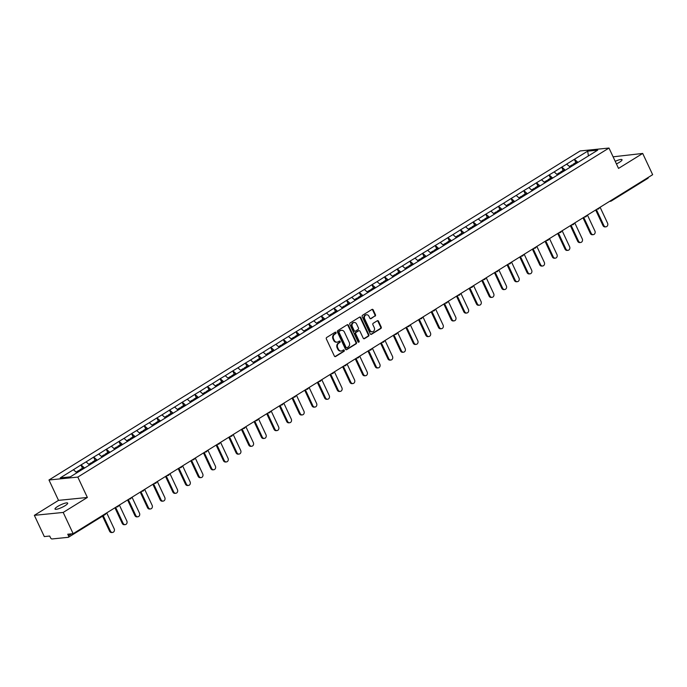 <?xml version="1.0" encoding="UTF-8"?>
<svg xmlns="http://www.w3.org/2000/svg" width="687" height="687" viewBox="0 0 687 687"><rect width="100%" height="100%" fill="white"/><g stroke="black" fill="none" stroke-linecap="round" stroke-linejoin="round"><path stroke-width="1.03" d="M336.029 332.56A0.756 0.635 84.3 0 0 335.153 332.233L326.703 337.472A1.073 0.91 84.3 0 0 326.351 338.923L334.38 356.064A1.073 0.91 84.3 0 0 335.617 356.519L344.075 351.28A0.756 0.635 84.3 0 0 343.457 349.949L342.358 350.628A3.435 2.911 84.3 0 1 341.276 350.997A3.435 2.911 84.3 0 1 338.382 349.159L337.712 347.725A3.435 2.911 84.3 0 1 338.837 343.105L339.928 342.427A0.756 0.635 84.3 0 0 339.301 341.096L338.21 341.765A3.435 2.911 84.3 0 1 337.128 342.143A3.435 2.911 84.3 0 1 334.234 340.297L333.564 338.871A3.435 2.911 84.3 0 1 334.689 334.243L335.78 333.564A0.756 0.635 84.3 0 0 336.029 332.56M336.836 342.152A3.435 2.911 84.3 0 1 336.553 342.203A3.435 2.911 84.3 0 1 333.659 340.357L332.989 338.931A3.435 2.911 84.3 0 1 334.114 334.303L335.204 333.624A0.756 0.635 84.3 0 0 335.11 332.268M334.99 356.613A1.073 0.91 84.3 0 0 335.041 356.579L343.5 351.34A0.756 0.635 84.3 0 0 343.406 349.975M340.984 351.005A3.435 2.911 84.3 0 1 340.7 351.057A3.435 2.911 84.3 0 1 337.806 349.211L337.137 347.785A3.435 2.911 84.3 0 1 338.262 343.157L339.352 342.487A0.756 0.635 84.3 0 0 339.258 341.121M615.217 161.342A6.999 1.417 154.9 0 1 622.044 159.71A6.999 1.417 154.9 0 1 619.399 162.312A6.999 1.417 154.9 0 1 616.419 163.91M65.033 505.726A6.999 1.417 154.9 0 1 55.003 509.067A6.999 1.417 154.9 0 1 57.648 506.474A6.999 1.417 154.9 0 1 67.678 503.124A6.999 1.417 154.9 0 1 65.033 505.726M375.093 316.157A1.073 0.91 84.3 0 0 375.445 314.706L373.196 309.897A1.073 0.91 84.3 0 0 371.95 309.442L362.556 315.264A1.073 0.91 84.3 0 0 362.212 316.707L370.241 333.848A1.073 0.91 84.3 0 0 371.478 334.303L380.873 328.489A1.073 0.91 84.3 0 0 381.225 327.038L378.503 321.233A1.073 0.91 84.3 0 0 377.257 320.777L373.239 323.259A1.073 0.91 84.3 0 0 372.886 324.711L374.243 327.587A2.877 2.439 84.3 0 1 372.397 331.769A2.877 2.439 84.3 0 1 369.984 330.224L364.694 318.94A2.877 2.439 84.3 0 1 366.54 314.766A2.877 2.439 84.3 0 1 368.953 316.303L369.838 318.184A1.073 0.91 84.3 0 0 371.074 318.648L374.518 316.209A1.073 0.91 84.3 0 0 374.87 314.766L372.62 309.957A1.073 0.91 84.3 0 0 372.01 309.408M87.361 497.465L58.515 500.368L34.35 515.336L63.195 512.433L87.361 497.465L77.811 477.087L608.991 148.04L618.532 168.409L642.697 153.441L652.65 174.687L73.148 533.679L67.747 534.22L68.477 535.774L71.611 533.833M63.195 512.433L73.148 533.679M348.438 325.234A1.073 0.91 84.3 0 0 347.193 324.779L337.806 330.593A1.073 0.91 84.3 0 0 337.454 332.044L345.484 349.185A1.073 0.91 84.3 0 0 346.72 349.64L356.115 343.826A1.073 0.91 84.3 0 0 356.467 342.375L348.438 325.234L347.862 325.295A1.073 0.91 84.3 0 0 347.253 324.745M350.181 322.924L359.576 317.111A1.073 0.91 84.3 0 1 360.812 317.566L368.842 334.706A1.073 0.91 84.3 0 1 368.498 336.158L364.479 338.648A1.073 0.91 84.3 0 1 363.234 338.184L359.979 331.237A1.073 0.91 84.3 0 0 358.734 330.773L356.072 332.431A1.073 0.91 84.3 0 0 355.72 333.873L359.112 341.113A0.756 0.635 84.3 0 1 357.996 341.8L349.829 324.376A1.073 0.91 84.3 0 1 350.181 322.924M77.811 477.087L48.975 479.99L580.146 150.942L608.991 148.04M575.843 162.553L574.332 159.332L566.629 164.107L570.322 167.207M574.332 159.332L587.686 151.149L597.724 150.144L70.28 476.881L60.241 477.894L73.415 469.728L76.884 472.793M82.457 468.199L80.946 464.97L73.415 469.728M80.946 464.97L86.073 461.887L89.593 465.005M95.107 460.359L93.604 457.138L86.073 461.887M93.604 457.138L98.722 454.055L102.243 457.173M107.765 452.518L106.253 449.298L98.722 454.055M106.253 449.298L111.371 446.215L114.892 449.332M120.414 444.687L118.903 441.466L111.371 446.215M118.903 441.466L124.021 438.383L127.542 441.492M133.063 436.846L131.552 433.626L124.021 438.383M131.552 433.626L136.67 430.543L140.2 433.66M145.713 429.014L144.201 425.785L136.67 430.543M144.201 425.785L149.319 422.703L152.849 425.82M158.362 421.174L156.851 417.954L149.319 422.703M156.851 417.954L161.977 414.871L165.498 417.988M171.011 413.334L169.509 410.113L161.977 414.871M169.509 410.113L174.627 407.03L178.148 410.148M183.669 405.502L182.158 402.281L174.627 407.03M182.158 402.281L187.276 399.199L190.797 402.307M196.319 397.661L194.807 394.441L187.276 399.199M194.807 394.441L199.926 391.358L203.446 394.475M208.968 389.83L207.457 386.601L199.926 391.358M207.457 386.601L212.575 383.518L216.104 386.635M221.618 381.989L220.106 378.769L212.575 383.518M220.106 378.769L225.233 375.686L228.754 378.803M234.267 374.149L232.756 370.928L225.233 375.686M232.756 370.928L237.882 367.846L241.403 370.963M246.916 366.317L245.414 363.097L237.882 367.846M245.414 363.097L250.532 360.014L254.053 363.122M259.574 358.477L258.063 355.256L250.532 360.014M258.063 355.256L263.181 352.173L266.702 355.291M272.224 350.645L270.712 347.416L263.181 352.173M270.712 347.416L275.83 344.333L279.351 347.45M284.873 342.804L283.362 339.584L275.83 344.333M283.362 339.584L288.48 336.501L292.009 339.618M297.523 334.964L296.011 331.744L288.48 336.501M296.011 331.744L301.138 328.661L304.659 331.778M310.172 327.132L308.661 323.912L301.138 328.661M308.661 323.912L313.787 320.829L317.308 323.938M322.821 319.292L321.318 316.072L313.787 320.829M321.318 316.072L326.437 312.989L329.958 316.106M335.479 311.46L333.968 308.231L326.437 312.989M333.968 308.231L339.086 305.148L342.607 308.265M348.129 303.62L346.617 300.399L339.086 305.148M346.617 300.399L351.735 297.316L355.256 300.434M360.778 295.779L359.267 292.559L351.735 297.316M359.267 292.559L364.385 289.476L367.914 292.593M373.427 287.947L371.916 284.727L364.385 289.476M371.916 284.727L377.043 281.644L380.564 284.753M386.077 280.107L384.574 276.887L377.043 281.644M384.574 276.887L389.692 273.804L393.213 276.921M398.735 272.275L397.223 269.046L389.692 273.804M397.223 269.046L402.342 265.963L405.862 269.081M411.384 264.435L409.873 261.215L402.342 265.963M409.873 261.215L414.991 258.132L418.512 261.249M424.034 256.595L422.522 253.374L414.991 258.132M422.522 253.374L427.64 250.291L431.161 253.409M436.683 248.763L435.172 245.542L427.64 250.291M435.172 245.542L440.29 242.459L443.819 245.568M449.332 240.922L447.821 237.702L440.29 242.459M447.821 237.702L452.948 234.619L456.469 237.736M461.982 233.091L460.479 229.862L452.948 234.619M460.479 229.862L465.597 226.779L469.118 229.896M474.64 225.25L473.128 222.03L465.597 226.779M473.128 222.03L478.246 218.947L481.767 222.064M487.289 217.418L485.778 214.189L478.246 218.947M485.778 214.189L490.896 211.107L494.417 214.224M499.938 209.578L498.427 206.358L490.896 211.107M498.427 206.358L503.545 203.275L507.066 206.383M512.588 201.738L511.076 198.517L503.545 203.275M511.076 198.517L516.195 195.434L519.724 198.552M525.237 193.906L523.726 190.677L516.195 195.434M523.726 190.677L528.853 187.594L532.373 190.711M537.887 186.065L536.384 182.845L528.853 187.594M536.384 182.845L541.502 179.762L545.023 182.879M550.545 178.234L549.033 175.005L541.502 179.762M549.033 175.005L554.151 171.922L557.672 175.039M563.194 170.393L561.683 167.173L554.151 171.922M561.683 167.173L566.801 164.09M561.854 167.156L565.375 170.264M549.205 174.987L552.726 178.105M536.556 182.828L540.076 185.945M523.906 190.66L527.427 193.777M511.248 198.5L514.778 201.617M498.599 206.34L502.12 209.449M485.949 214.172L489.47 217.29M473.3 222.013L476.821 225.13M460.651 229.844L464.172 232.962M448.001 237.685L451.522 240.802M435.343 245.525L438.873 248.634M422.694 253.357L426.215 256.474M410.045 261.197L413.565 264.315M397.395 269.029L400.916 272.146M384.746 276.87L388.267 279.987M372.088 284.71L375.617 287.819M359.438 292.542L362.968 295.659M346.789 300.382L350.31 303.499M334.14 308.214L337.661 311.331M321.49 316.054L325.011 319.172M308.841 323.895L312.362 327.003M296.183 331.727L299.712 334.844M283.533 339.567L287.063 342.684M270.884 347.399L274.405 350.516M258.235 355.239L261.756 358.356M245.585 363.071L249.106 366.188M232.936 370.911L236.457 374.029M220.278 378.752L223.807 381.86M207.629 386.583L211.149 389.701M194.979 394.424L198.5 397.541M182.33 402.256L185.851 405.373M169.68 410.096L173.201 413.213M157.031 417.936L160.552 421.045M144.373 425.768L147.903 428.886M131.724 433.609L135.245 436.726M119.074 441.44L122.595 444.558M106.425 449.281L109.946 452.398M93.776 457.121L97.296 460.23M81.126 464.953L84.647 468.07M34.35 515.336L44.303 536.581L49.696 536.04L50.426 537.595A1.64 0.807 -121.8 0 0 51.972 538.96L68.296 537.32A1.64 0.807 -121.8 0 0 68.477 537.26A1.64 0.807 -121.8 0 0 68.477 535.774M642.697 153.441L613.096 156.816M648.202 177.444A1.64 0.807 58.2 0 1 647.978 178.268A1.64 0.807 58.2 0 1 647.798 178.328M58.515 500.368L48.975 479.99M574.504 159.315L578.025 162.433M587.686 151.149L588.424 155.897M346.093 349.735A1.073 0.91 84.3 0 0 346.145 349.7L355.54 343.878A1.073 0.91 84.3 0 0 355.892 342.435L347.862 325.295M339.301 331.383A0.756 0.635 84.3 0 0 339.06 332.396L346.102 347.442A0.756 0.635 84.3 0 0 346.978 347.768L348.129 347.047A3.435 2.911 84.3 0 0 349.254 342.427L344.436 332.139A3.435 2.911 84.3 0 0 341.542 330.301A3.435 2.911 84.3 0 0 340.46 330.67L338.725 331.443A0.756 0.635 84.3 0 0 338.485 332.456L339.06 332.396M346.403 347.82A0.756 0.635 84.3 0 1 345.527 347.502L338.485 332.456M341.25 330.344A3.435 2.911 84.3 0 0 340.967 330.361A3.435 2.911 84.3 0 0 339.885 330.73L340.46 330.67M338.725 331.443L339.885 330.73M363.844 338.734A1.073 0.91 84.3 0 0 363.895 338.7L367.914 336.209A1.073 0.91 84.3 0 0 368.266 334.767L360.237 317.626A1.073 0.91 84.3 0 0 359.627 317.076M358.794 330.739A1.073 0.91 84.3 0 0 358.159 330.833L355.488 332.482A1.073 0.91 84.3 0 0 355.145 333.934L358.528 341.164L359.112 341.113M358.331 342.152A0.756 0.635 84.3 0 0 358.528 341.164M356.596 324.024A2.877 2.439 84.3 0 0 354.183 322.478A2.877 2.439 84.3 0 0 352.337 326.66L354.2 330.636A1.073 0.91 84.3 0 0 355.445 331.091L358.107 329.442A1.073 0.91 84.3 0 0 358.459 328L356.596 324.024M353.891 322.529A2.877 2.439 84.3 0 0 353.607 322.538A2.877 2.439 84.3 0 0 351.761 326.72L352.337 326.66M354.81 331.186A1.073 0.91 84.3 0 1 353.625 330.696L351.761 326.72M370.448 318.734A1.073 0.91 84.3 0 0 370.499 318.699L374.518 316.209M366.248 314.818A2.877 2.439 84.3 0 0 365.956 314.826A2.877 2.439 84.3 0 0 364.119 319L364.694 318.94M372.105 331.778A2.877 2.439 84.3 0 1 371.822 331.821A2.877 2.439 84.3 0 1 369.4 330.284L364.119 319M370.851 334.397A1.073 0.91 84.3 0 0 370.903 334.363L380.297 328.541A1.073 0.91 84.3 0 0 380.65 327.098L377.927 321.293A1.073 0.91 84.3 0 0 377.318 320.743M109.576 531.188L110.444 531.103A2.516 2.13 84.3 0 0 112.556 532.451L111.689 532.537A2.516 2.13 -95.7 0 1 109.576 531.188L102.535 516.16M112.556 532.451A2.516 2.13 84.3 0 0 114.171 528.792L106.717 512.88M79.452 471.196L78.713 470.518L76.128 472.124M83.685 468.663L82.887 467.933L79.769 469.865L80.508 470.543M79.718 471.033L79.769 469.865M110.444 531.103L103.239 515.722M122.226 523.357L123.093 523.271A2.516 2.13 84.3 0 0 125.206 524.619L124.347 524.705A2.516 2.13 -95.7 0 1 122.226 523.357L114.935 507.787M125.206 524.619A2.516 2.13 84.3 0 0 126.82 520.961L119.366 505.048M92.101 463.364L91.362 462.677L88.778 464.283M96.335 460.831L95.536 460.092L92.419 462.025L93.157 462.712M92.367 463.193L92.419 462.025M123.093 523.271L115.639 507.358M134.875 515.516L135.743 515.43A2.516 2.13 84.3 0 0 137.864 516.779L136.996 516.864A2.516 2.13 -95.7 0 1 134.875 515.516L127.584 499.956M137.864 516.779A2.516 2.13 84.3 0 0 139.47 513.12L132.016 497.208M104.75 455.524L104.012 454.846L101.427 456.443M108.984 452.991L108.194 452.261L105.068 454.193L105.807 454.871M105.017 455.361L105.068 454.193M135.743 515.43L128.289 499.518M147.525 507.684L148.392 507.59A2.516 2.13 84.3 0 0 150.513 508.938L149.646 509.033A2.516 2.13 -95.7 0 1 147.525 507.684L140.234 492.115M150.513 508.938A2.516 2.13 84.3 0 0 152.128 505.28L144.674 489.367M117.4 447.692L116.661 447.005L114.076 448.611M121.633 445.159L120.843 444.42L117.717 446.352L118.456 447.039M117.675 447.52L117.717 446.352M148.392 507.59L140.938 491.686M160.183 499.844L161.041 499.758A2.516 2.13 84.3 0 0 163.162 501.106L162.295 501.192A2.516 2.13 -95.7 0 1 160.183 499.844L152.892 484.283M163.162 501.106A2.516 2.13 84.3 0 0 164.777 497.448L157.323 481.535M130.049 439.852L129.319 439.173L126.726 440.771M134.291 437.318L133.493 436.58L130.367 438.521L131.105 439.199M130.324 439.689L130.367 438.521M161.041 499.758L153.587 483.846M172.832 492.004L173.691 491.918A2.516 2.13 84.3 0 0 175.812 493.266L174.945 493.352A2.516 2.13 -95.7 0 1 172.832 492.004L165.541 476.443M175.812 493.266A2.516 2.13 84.3 0 0 177.426 489.608L169.972 473.695M142.707 432.011L141.969 431.333L139.375 432.939M146.941 429.478L146.142 428.748L143.016 430.68L143.755 431.359M142.973 431.848L143.016 430.68M173.691 491.918L166.245 476.005M185.481 484.172L186.349 484.086A2.516 2.13 84.3 0 0 188.461 485.434L187.594 485.52A2.516 2.13 -95.7 0 1 185.481 484.172L178.191 468.603M188.461 485.434A2.516 2.13 84.3 0 0 190.076 481.776L182.622 465.863M155.356 424.18L154.618 423.493L152.033 425.098M159.59 421.646L158.791 420.908L155.674 422.84L156.413 423.527M155.623 424.008L155.674 422.84M186.349 484.086L178.895 468.173M198.131 476.331L198.998 476.246A2.516 2.13 84.3 0 0 201.111 477.594L200.252 477.68A2.516 2.13 -95.7 0 1 198.131 476.331L190.84 460.771M201.111 477.594A2.516 2.13 84.3 0 0 202.725 473.936L195.271 458.023M168.006 416.339L167.267 415.661L164.682 417.258M172.239 413.806L171.441 413.076L168.324 415.008L169.062 415.687M168.272 416.176L168.324 415.008M198.998 476.246L191.544 460.333M210.78 468.5L211.648 468.405A2.516 2.13 84.3 0 0 213.769 469.753L212.901 469.848A2.516 2.13 -95.7 0 1 210.78 468.5L203.489 452.931M213.769 469.753A2.516 2.13 84.3 0 0 215.375 466.095L207.921 450.183M180.655 408.507L179.917 407.82L177.332 409.426M184.889 405.974L184.099 405.236L180.973 407.168L181.712 407.855M180.93 408.336L180.973 407.168M211.648 468.405L204.194 452.501M223.43 460.659L224.297 460.573A2.516 2.13 84.3 0 0 226.418 461.922L225.551 462.007A2.516 2.13 -95.7 0 1 223.43 460.659L216.139 445.099M226.418 461.922A2.516 2.13 84.3 0 0 228.032 458.263L220.579 442.351M193.305 400.667L192.566 399.989L189.981 401.586M197.538 398.134L196.748 397.395L193.622 399.336L194.361 400.014M193.579 400.504L193.622 399.336M224.297 460.573L216.843 444.661M236.088 452.819L236.946 452.733A2.516 2.13 84.3 0 0 239.067 454.081L238.2 454.167A2.516 2.13 -95.7 0 1 236.088 452.819L228.797 437.258M239.067 454.081A2.516 2.13 84.3 0 0 240.682 450.423L233.228 434.51M205.954 392.827L205.224 392.148L202.631 393.754M210.196 390.293L209.398 389.563L206.272 391.496L207.01 392.174M206.229 392.663L206.272 391.496M236.946 452.733L229.492 436.82M248.737 444.987L249.604 444.901A2.516 2.13 84.3 0 0 251.717 446.249L250.849 446.335A2.516 2.13 -95.7 0 1 248.737 444.987L241.446 429.418M251.717 446.249A2.516 2.13 84.3 0 0 253.331 442.591L245.877 426.679M218.612 384.995L217.873 384.308L215.28 385.914M222.846 382.461L222.047 381.723L218.921 383.655L219.66 384.342M218.878 384.823L218.921 383.655M249.604 444.901L242.15 428.989M261.386 437.147L262.254 437.061A2.516 2.13 84.3 0 0 264.366 438.409L263.499 438.495A2.516 2.13 -95.7 0 1 261.386 437.147L254.096 421.586M264.366 438.409A2.516 2.13 84.3 0 0 265.981 434.751L258.527 418.838M231.261 377.154L230.523 376.476L227.938 378.073M235.495 374.621L234.696 373.891L231.579 375.823L232.318 376.502M231.528 376.991L231.579 375.823M262.254 437.061L254.8 421.148M274.036 429.315L274.903 429.22A2.516 2.13 84.3 0 0 277.016 430.569L276.157 430.663A2.516 2.13 -95.7 0 1 274.036 429.315L266.745 413.746M277.016 430.569A2.516 2.13 84.3 0 0 278.63 426.91L271.176 410.998M243.911 369.323L243.172 368.636L240.587 370.241M248.144 366.789L247.346 366.051L244.228 367.983L244.967 368.67M244.177 369.151L244.228 367.983M274.903 429.22L267.449 413.316M286.685 421.475L287.552 421.389A2.516 2.13 84.3 0 0 289.674 422.737L288.806 422.823A2.516 2.13 -95.7 0 1 286.685 421.475L279.394 405.914M289.674 422.737A2.516 2.13 84.3 0 0 291.279 419.079L283.825 403.166M256.56 361.482L255.822 360.804L253.237 362.401M260.794 358.949L260.004 358.21L256.878 360.151L257.616 360.83M256.835 361.319L256.878 360.151M287.552 421.389L280.098 405.476M299.334 413.634L300.202 413.548A2.516 2.13 84.3 0 0 302.323 414.896L301.456 414.982A2.516 2.13 -95.7 0 1 299.334 413.634L292.044 398.074M302.323 414.896A2.516 2.13 84.3 0 0 303.937 411.238L296.483 395.326M269.21 353.642L268.471 352.963L265.886 354.569M273.443 351.109L272.653 350.379L269.527 352.311L270.266 352.989M269.484 353.479L269.527 352.311M300.202 413.548L292.748 397.636M311.992 405.802L312.851 405.716A2.516 2.13 84.3 0 0 314.972 407.065L314.105 407.151A2.516 2.13 -95.7 0 1 311.992 405.802L304.702 390.233M314.972 407.065A2.516 2.13 84.3 0 0 316.587 403.406L309.133 387.494M281.859 345.81L281.129 345.123L278.536 346.729M286.101 343.277L285.303 342.538L282.177 344.47L282.915 345.157M282.134 345.638L282.177 344.47M312.851 405.716L305.397 389.804M324.642 397.962L325.509 397.876A2.516 2.13 84.3 0 0 327.622 399.224L326.754 399.31A2.516 2.13 -95.7 0 1 324.642 397.962L317.351 382.401M327.622 399.224A2.516 2.13 84.3 0 0 329.236 395.566L321.782 379.653M294.517 337.97L293.778 337.291L291.185 338.889M298.751 335.436L297.952 334.706L294.826 336.639L295.565 337.317M294.783 337.806L294.826 336.639M325.509 397.876L318.055 381.963M337.291 390.13L338.159 390.036A2.516 2.13 84.3 0 0 340.271 391.384L339.404 391.478A2.516 2.13 -95.7 0 1 337.291 390.13L330 374.561M340.271 391.384A2.516 2.13 84.3 0 0 341.886 387.726L334.432 371.822M307.166 330.138L306.428 329.451L303.843 331.057M311.4 327.605L310.601 326.866L307.484 328.798L308.223 329.485M307.433 329.966L307.484 328.798M338.159 390.036L330.705 374.132M349.941 382.29L350.808 382.204A2.516 2.13 84.3 0 0 352.92 383.552L352.062 383.638A2.516 2.13 -95.7 0 1 349.941 382.29L342.65 366.729M352.92 383.552A2.516 2.13 84.3 0 0 354.535 379.894L347.081 363.981M319.816 322.297L319.077 321.619L316.492 323.216M324.049 319.764L323.251 319.026L320.133 320.966L320.872 321.645M320.082 322.134L320.133 320.966M350.808 382.204L343.354 366.291M362.59 374.449L363.457 374.363A2.516 2.13 84.3 0 0 365.578 375.712L364.711 375.798A2.516 2.13 -95.7 0 1 362.59 374.449L355.299 358.889M365.578 375.712A2.516 2.13 84.3 0 0 367.184 372.053L359.73 356.141M332.465 314.457L331.727 313.779L329.142 315.385M336.699 311.924L335.909 311.194L332.783 313.126L333.521 313.804M332.74 314.294L332.783 313.126M363.457 374.363L356.003 358.451M375.239 366.618L376.107 366.532A2.516 2.13 84.3 0 0 378.228 367.88L377.361 367.966A2.516 2.13 -95.7 0 1 375.239 366.618L367.949 351.048M378.228 367.88A2.516 2.13 84.3 0 0 379.842 364.222L372.388 348.309M345.114 306.625L344.376 305.938L341.791 307.544M349.348 304.092L348.558 303.353L345.432 305.286L346.171 305.973M345.389 306.454L345.432 305.286M376.107 366.532L368.653 350.619M387.897 358.777L388.756 358.691A2.516 2.13 84.3 0 0 390.877 360.04L390.01 360.125A2.516 2.13 -95.7 0 1 387.897 358.777L380.607 343.217M390.877 360.04A2.516 2.13 84.3 0 0 392.492 356.381L385.038 340.469M357.764 298.785L357.034 298.106L354.44 299.712M362.006 296.252L361.207 295.522L358.082 297.454L358.82 298.132M358.039 298.622L358.082 297.454M388.756 358.691L381.302 342.779M400.547 350.945L401.414 350.851A2.516 2.13 84.3 0 0 403.527 352.199L402.659 352.294A2.516 2.13 -95.7 0 1 400.547 350.945L393.256 335.376M403.527 352.199A2.516 2.13 84.3 0 0 405.141 348.541L397.687 332.637M370.422 290.953L369.683 290.266L367.09 291.872M374.655 288.42L373.857 287.681L370.731 289.613L371.469 290.3M370.688 290.781L370.731 289.613M401.414 350.851L393.96 334.947M413.196 343.105L414.063 343.019A2.516 2.13 84.3 0 0 416.176 344.367L415.309 344.453A2.516 2.13 -95.7 0 1 413.196 343.105L405.905 327.544M416.176 344.367A2.516 2.13 84.3 0 0 417.79 340.709L410.337 324.796M383.071 283.113L382.333 282.434L379.748 284.032M387.305 280.579L386.506 279.841L383.389 281.782L384.127 282.46M383.337 282.95L383.389 281.782M414.063 343.019L406.61 327.106M425.846 335.265L426.713 335.179A2.516 2.13 84.3 0 0 428.825 336.527L427.967 336.613A2.516 2.13 -95.7 0 1 425.846 335.265L418.555 319.704M428.825 336.527A2.516 2.13 84.3 0 0 430.44 332.869L422.986 316.956M395.721 275.272L394.982 274.594L392.397 276.2M399.954 272.739L399.156 272.009L396.038 273.941L396.777 274.62M395.987 275.109L396.038 273.941M426.713 335.179L419.259 319.266M438.495 327.433L439.362 327.347A2.516 2.13 84.3 0 0 441.483 328.695L440.616 328.781A2.516 2.13 -95.7 0 1 438.495 327.433L431.204 311.864M441.483 328.695A2.516 2.13 84.3 0 0 443.089 325.037L435.644 309.124M408.37 267.441L407.631 266.754L405.047 268.359M412.604 264.907L411.814 264.169L408.688 266.101L409.426 266.788M408.645 267.269L408.688 266.101M439.362 327.347L431.908 311.434M451.144 319.592L452.012 319.507A2.516 2.13 84.3 0 0 454.133 320.855L453.265 320.941A2.516 2.13 -95.7 0 1 451.144 319.592L443.862 304.032M454.133 320.855A2.516 2.13 84.3 0 0 455.747 317.196L448.293 301.284M421.019 259.6L420.281 258.922L417.696 260.528M425.253 257.067L424.463 256.337L421.337 258.269L422.076 258.947M421.294 259.437L421.337 258.269M452.012 319.507L444.558 303.594M463.802 311.761L464.661 311.666A2.516 2.13 84.3 0 0 466.782 313.014L465.915 313.109A2.516 2.13 -95.7 0 1 463.802 311.761L456.512 296.191M466.782 313.014A2.516 2.13 84.3 0 0 468.397 309.356L460.943 293.452M433.669 251.768L432.939 251.081L430.345 252.687M437.911 249.235L437.112 248.496L433.986 250.429L434.725 251.116M433.944 251.597L433.986 250.429M464.661 311.666L457.207 295.762M476.452 303.92L477.319 303.834A2.516 2.13 84.3 0 0 479.432 305.183L478.564 305.268A2.516 2.13 -95.7 0 1 476.452 303.92L469.161 288.36M479.432 305.183A2.516 2.13 84.3 0 0 481.046 301.524L473.592 285.612M446.327 243.928L445.588 243.25L442.995 244.847M450.56 241.395L449.762 240.656L446.644 242.597L447.374 243.275M446.593 243.765L446.644 242.597M477.319 303.834L469.865 287.922M489.101 296.08L489.968 295.994A2.516 2.13 84.3 0 0 492.081 297.342L491.222 297.428A2.516 2.13 -95.7 0 1 489.101 296.08L481.81 280.519M492.081 297.342A2.516 2.13 84.3 0 0 493.695 293.684L486.241 277.771M458.976 236.088L458.238 235.409L455.653 237.015M463.21 233.554L462.411 232.824L459.294 234.756L460.032 235.435M459.242 235.924L459.294 234.756M489.968 295.994L482.514 280.081M501.75 288.248L502.618 288.162A2.516 2.13 84.3 0 0 504.73 289.51L503.872 289.596A2.516 2.13 -95.7 0 1 501.75 288.248L494.46 272.679M504.73 289.51A2.516 2.13 84.3 0 0 506.345 285.852L498.891 269.939M471.626 228.256L470.887 227.569L468.302 229.175M475.859 225.722L475.061 224.984L471.943 226.916L472.682 227.603M471.892 228.084L471.943 226.916M502.618 288.162L495.164 272.25M514.4 280.408L515.267 280.322A2.516 2.13 84.3 0 0 517.388 281.67L516.521 281.756A2.516 2.13 -95.7 0 1 514.4 280.408L507.109 264.847M517.388 281.67A2.516 2.13 84.3 0 0 518.994 278.012L511.549 262.099M484.275 220.415L483.536 219.737L480.952 221.343M488.509 217.882L487.718 217.152L484.593 219.084L485.331 219.763M484.55 220.252L484.593 219.084M515.267 280.322L507.813 264.409M527.049 272.576L527.917 272.481A2.516 2.13 84.3 0 0 530.038 273.83L529.17 273.924A2.516 2.13 -95.7 0 1 527.049 272.576L519.767 257.007M530.038 273.83A2.516 2.13 84.3 0 0 531.652 270.171L524.198 254.267M496.924 212.584L496.186 211.897L493.601 213.502M501.158 210.05L500.368 209.312L497.242 211.244L497.981 211.931M497.199 212.412L497.242 211.244M527.917 272.481L520.463 256.577M539.707 264.735L540.566 264.65A2.516 2.13 84.3 0 0 542.687 265.998L541.82 266.084A2.516 2.13 -95.7 0 1 539.707 264.735L532.416 249.175M542.687 265.998A2.516 2.13 84.3 0 0 544.302 262.34L536.848 246.427M509.582 204.743L508.844 204.065L506.25 205.662M513.816 202.21L513.017 201.471L509.891 203.412L510.63 204.091M509.848 204.58L509.891 203.412M540.566 264.65L533.112 248.737M552.357 256.895L553.224 256.809A2.516 2.13 84.3 0 0 555.336 258.157L554.469 258.243A2.516 2.13 -95.7 0 1 552.357 256.895L545.066 241.335M555.336 258.157A2.516 2.13 84.3 0 0 556.951 254.499L549.497 238.587M522.232 196.911L521.493 196.224L518.9 197.83M526.465 194.369L525.667 193.64L522.549 195.572L523.279 196.25M522.498 196.74L522.549 195.572M553.224 256.809L545.77 240.897M565.006 249.063L565.873 248.977A2.516 2.13 84.3 0 0 567.986 250.326L567.127 250.412A2.516 2.13 -95.7 0 1 565.006 249.063L557.715 233.503M567.986 250.326A2.516 2.13 84.3 0 0 569.6 246.667L562.146 230.755M534.881 189.071L534.143 188.384L531.558 189.99M539.115 186.538L538.316 185.799L535.199 187.731L535.937 188.418M535.147 188.899L535.199 187.731M565.873 248.977L558.419 233.065M577.655 241.223L578.523 241.137A2.516 2.13 84.3 0 0 580.635 242.485L579.776 242.571A2.516 2.13 -95.7 0 1 577.655 241.223L570.365 225.662M580.635 242.485A2.516 2.13 84.3 0 0 582.25 238.827L574.796 222.914M547.53 181.231L546.792 180.552L544.207 182.158M551.764 178.697L550.965 177.967L547.848 179.9L548.587 180.578M547.797 181.067L547.848 179.9M578.523 241.137L571.069 225.224M590.305 233.391L591.172 233.297A2.516 2.13 84.3 0 0 593.293 234.645L592.426 234.739A2.516 2.13 -95.7 0 1 590.305 233.391L583.014 217.822M593.293 234.645A2.516 2.13 84.3 0 0 594.899 230.987L587.454 215.083M560.18 173.399L559.441 172.712L556.856 174.318M564.413 170.865L563.623 170.127L560.498 172.059L561.236 172.746M560.455 173.227L560.498 172.059M591.172 233.297L583.718 217.393M602.963 225.551L603.821 225.465A2.516 2.13 84.3 0 0 605.943 226.813L605.075 226.899A2.516 2.13 -95.7 0 1 602.963 225.551L595.672 209.99M605.943 226.813A2.516 2.13 84.3 0 0 607.557 223.155L600.103 207.242M572.829 165.558L572.091 164.88L569.506 166.477M577.063 163.025L576.273 162.287L573.147 164.227L573.885 164.906M573.104 165.395L573.147 164.227M603.821 225.465L596.368 209.552M105.034 514.563A1.64 0.807 -121.8 0 0 105.214 514.503A1.64 0.807 -121.8 0 0 105.429 513.678M611.464 200.2A1.64 0.807 58.2 0 1 611.25 201.025A1.64 0.807 58.2 0 1 611.061 201.085A1.64 1.391 -95.7 0 1 609.927 201.154M117.683 506.723A1.64 1.391 -95.7 0 1 116.541 506.8M130.332 498.882A1.64 1.391 -95.7 0 1 129.19 498.96M142.982 491.05A1.64 1.391 -95.7 0 1 141.84 491.119M155.631 483.21A1.64 1.391 -95.7 0 1 154.489 483.287M168.281 475.378A1.64 1.391 -95.7 0 1 167.147 475.447M180.939 467.538A1.64 1.391 -95.7 0 1 179.796 467.615M193.588 459.697A1.64 1.391 -95.7 0 1 192.446 459.775M206.237 451.866A1.64 1.391 -95.7 0 1 205.095 451.934M218.887 444.025A1.64 1.391 -95.7 0 1 217.745 444.103M231.536 436.193A1.64 1.391 -95.7 0 1 230.403 436.262M244.186 428.353A1.64 1.391 -95.7 0 1 243.052 428.43M256.844 420.513A1.64 1.391 -95.7 0 1 255.701 420.59M269.493 412.681A1.64 1.391 -95.7 0 1 268.351 412.75M282.142 404.841A1.64 1.391 -95.7 0 1 281 404.918M294.792 397.009A1.64 1.391 -95.7 0 1 293.65 397.077M307.441 389.168A1.64 1.391 -95.7 0 1 306.308 389.246M320.09 381.337A1.64 1.391 -95.7 0 1 318.957 381.405M332.748 373.496A1.64 1.391 -95.7 0 1 331.606 373.565M345.398 365.656A1.64 1.391 -95.7 0 1 344.256 365.733M358.047 357.824A1.64 1.391 -95.7 0 1 356.905 357.893M370.697 349.984A1.64 1.391 -95.7 0 1 369.554 350.061M383.346 342.152A1.64 1.391 -95.7 0 1 382.212 342.22M396.004 334.311A1.64 1.391 -95.7 0 1 394.862 334.389M408.653 326.471A1.64 1.391 -95.7 0 1 407.511 326.548M421.303 318.639A1.64 1.391 -95.7 0 1 420.161 318.708M433.952 310.799A1.64 1.391 -95.7 0 1 432.81 310.876M446.602 302.967A1.64 1.391 -95.7 0 1 445.459 303.036M459.251 295.127A1.64 1.391 -95.7 0 1 458.117 295.204M471.909 287.286A1.64 1.391 -95.7 0 1 470.767 287.364M484.558 279.454A1.64 1.391 -95.7 0 1 483.416 279.523M497.208 271.614A1.64 1.391 -95.7 0 1 496.066 271.691M509.857 263.782A1.64 1.391 -95.7 0 1 508.715 263.851M522.506 255.942A1.64 1.391 -95.7 0 1 521.364 256.019M535.156 248.101A1.64 1.391 -95.7 0 1 534.022 248.179M547.814 240.27A1.64 1.391 -95.7 0 1 546.672 240.338M560.463 232.429A1.64 1.391 -95.7 0 1 559.321 232.507M573.113 224.597A1.64 1.391 -95.7 0 1 571.97 224.666M585.762 216.757A1.64 1.391 -95.7 0 1 584.62 216.834M598.411 208.917A1.64 1.391 -95.7 0 1 597.269 208.994M334.114 334.303L334.689 334.243M332.989 338.931L333.564 338.871M333.659 340.357L334.234 340.297M339.352 342.487L339.928 342.427M338.262 343.157L338.837 343.105M337.137 347.785L337.712 347.725M337.806 349.211L338.382 349.159M343.5 351.34L344.075 351.28M335.041 356.579L335.617 356.519M335.204 333.624L335.78 333.564M355.892 342.435L356.467 342.375M355.54 343.878L356.115 343.826M346.145 349.7L346.72 349.64M345.527 347.502L346.102 347.442M360.237 317.626L360.812 317.566M368.266 334.767L368.842 334.706M367.914 336.209L368.498 336.158M363.895 338.7L364.479 338.648M358.159 330.833L358.734 330.773M355.488 332.482L356.072 332.431M355.145 333.934L355.72 333.873M353.625 330.696L354.2 330.636M370.499 318.699L371.074 318.648M369.4 330.284L369.984 330.224M377.927 321.293L378.503 321.233M380.65 327.098L381.225 327.038M380.297 328.541L380.873 328.489M370.903 334.363L371.478 334.303M372.62 309.957L373.196 309.897M374.87 314.766L375.445 314.706M68.477 537.26L105.214 514.503A1.64 1.64 0 0 0 105.97 513.344M609.601 201.351L610.545 201.257A1.64 1.64 0 0 0 611.25 201.025L647.978 178.268M116.223 506.997L117.168 506.903A1.64 1.64 0 0 0 118.619 505.503M128.873 499.157L129.817 499.063A1.64 1.64 0 0 0 131.277 497.671M141.522 491.325L142.467 491.231A1.64 1.64 0 0 0 143.927 489.831M154.171 483.485L155.116 483.39A1.64 1.64 0 0 0 156.576 481.999M166.821 475.644L167.765 475.55A1.64 1.64 0 0 0 169.225 474.159M179.47 467.813L180.415 467.718A1.64 1.64 0 0 0 181.875 466.318M192.128 459.972L193.073 459.878A1.64 1.64 0 0 0 194.524 458.487M204.778 452.14L205.722 452.046A1.64 1.64 0 0 0 207.182 450.646M217.427 444.3L218.372 444.206A1.64 1.64 0 0 0 219.831 442.814M230.076 436.46L231.021 436.365A1.64 1.64 0 0 0 232.481 434.974M242.726 428.628L243.67 428.533A1.64 1.64 0 0 0 245.13 427.134M255.375 420.788L256.32 420.693A1.64 1.64 0 0 0 257.78 419.302M268.033 412.956L268.978 412.861A1.64 1.64 0 0 0 270.429 411.461M280.682 405.115L281.627 405.021A1.64 1.64 0 0 0 283.087 403.63M293.332 397.275L294.276 397.18A1.64 1.64 0 0 0 295.736 395.789M305.981 389.443L306.926 389.349A1.64 1.64 0 0 0 308.386 387.949M318.631 381.603L319.575 381.508A1.64 1.64 0 0 0 321.035 380.117M331.28 373.771L332.225 373.676A1.64 1.64 0 0 0 333.684 372.277M343.938 365.931L344.883 365.836A1.64 1.64 0 0 0 346.342 364.445M356.587 358.09L357.532 357.996A1.64 1.64 0 0 0 358.992 356.605M369.237 350.258L370.181 350.164A1.64 1.64 0 0 0 371.641 348.764M381.886 342.418L382.831 342.324A1.64 1.64 0 0 0 384.291 340.932M394.536 334.586L395.48 334.492A1.64 1.64 0 0 0 396.94 333.092M407.193 326.746L408.13 326.651A1.64 1.64 0 0 0 409.589 325.26M419.843 318.905L420.788 318.811A1.64 1.64 0 0 0 422.247 317.42M432.492 311.074L433.437 310.979A1.64 1.64 0 0 0 434.897 309.588M445.142 303.233L446.086 303.139A1.64 1.64 0 0 0 447.546 301.748M457.791 295.401L458.736 295.307A1.64 1.64 0 0 0 460.196 293.907M470.44 287.561L471.385 287.467A1.64 1.64 0 0 0 472.845 286.075M483.098 279.721L484.034 279.626A1.64 1.64 0 0 0 485.494 278.235M495.748 271.889L496.692 271.794A1.64 1.64 0 0 0 498.152 270.403M508.397 264.048L509.342 263.954A1.64 1.64 0 0 0 510.802 262.563M521.047 256.217L521.991 256.122A1.64 1.64 0 0 0 523.451 254.722M533.696 248.376L534.641 248.282A1.64 1.64 0 0 0 536.1 246.891M546.345 240.536L547.29 240.441A1.64 1.64 0 0 0 548.75 239.05M559.003 232.704L559.939 232.61A1.64 1.64 0 0 0 561.399 231.218M571.653 224.864L572.597 224.769A1.64 1.64 0 0 0 574.057 223.378M584.302 217.032L585.247 216.937A1.64 1.64 0 0 0 586.707 215.538M596.951 209.191L597.896 209.097A1.64 1.64 0 0 0 599.356 207.706M336.553 342.203L337.128 342.143M340.7 351.057L341.276 350.997M346.162 347.905L346.737 347.845M340.967 330.361L341.542 330.301M358.494 330.713L359.078 330.662M353.607 322.538L354.183 322.478M354.526 331.271L355.102 331.211M365.956 314.826L366.54 314.766M371.822 331.821L372.397 331.769"/></g></svg>
